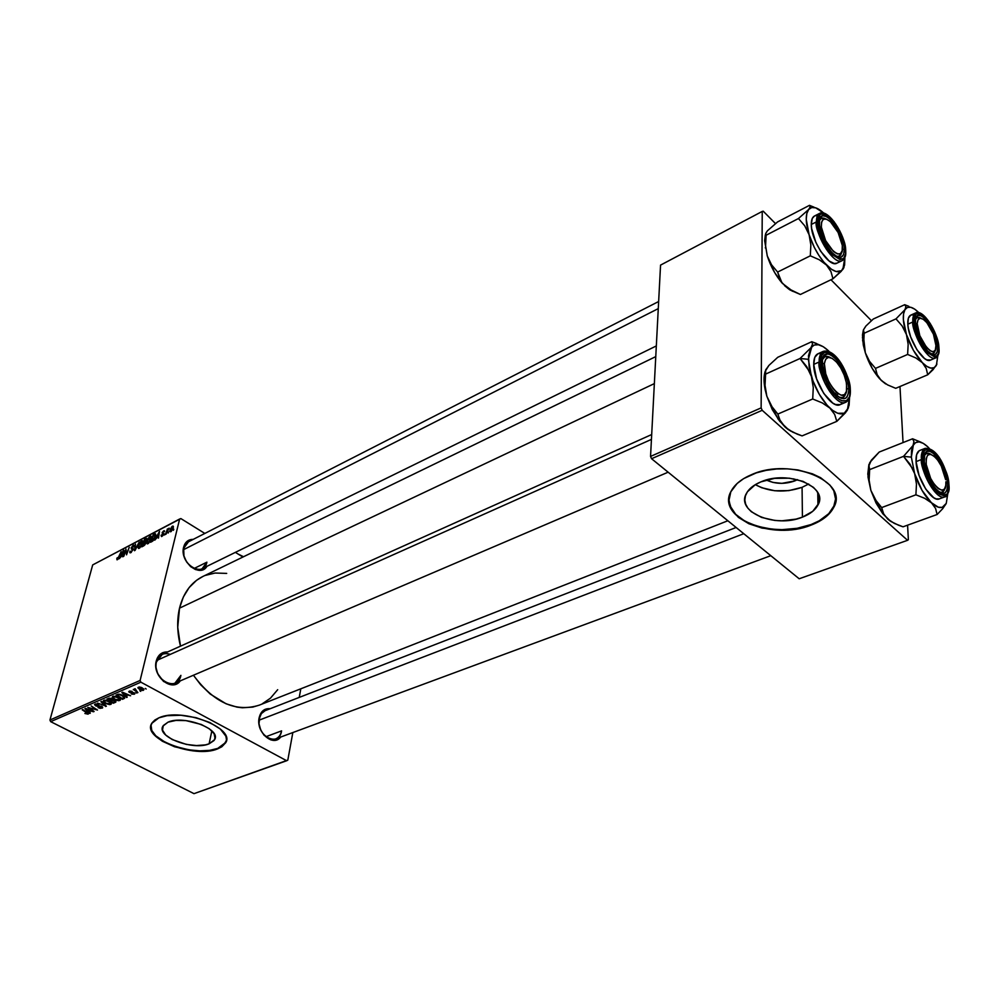 <?xml version="1.0" encoding="UTF-8"?>
<svg xmlns="http://www.w3.org/2000/svg" width="999" height="999" viewBox="0 0 999 999"><rect width="100%" height="100%" fill="white"/><g stroke="black" fill="none" stroke-linecap="round" stroke-linejoin="round"><path stroke-width="1.5" d="M209.103 743.83L211.85 730.881L209.103 743.83L205.457 744.867L196.466 745.566L186.338 744.405L172.265 739.572L165.647 734.989L162.487 730.057L163.299 725.549L168.044 722.152C183.953 714.747 221.953 729.332 214.51 739.747L209.103 743.83C193.119 750.848 155.819 736.7 162.974 726.073L168.044 722.152L176.011 720.416L185.976 720.616L201.236 724.45L209.266 728.733L214.098 733.653L215.035 738.448L213.986 740.559L209.103 743.83M217.757 748.401L225.624 742.519L226.361 740.621L223.514 745.104L217.757 748.401C196.391 757.642 146.453 740.534 151.024 725.137L151.798 730.506L155.769 735.801L165.26 742.332L174.713 746.328L188.961 749.849L199.738 750.861L209.603 750.361L217.757 748.401M158.878 717.831C181.643 707.117 236.263 728.121 225.537 742.969L217.67 748.85L206.368 751.136L192.495 750.798L174.613 746.777L162.387 741.246L155.657 736.238L152.685 732.729L151.061 729.208L150.874 725.836L152.148 722.739L154.845 720.029L158.878 717.831L167.095 715.684L180.919 715.259L195.966 717.657L209.84 722.514L220.329 729.02L225.849 736.138L226.473 739.572L225.649 742.756L221.803 746.79L217.67 748.85C194.78 758.79 141.583 738.661 151.736 723.388L158.878 717.831M259.153 717.732C260.801 711.226 264.46 708.216 270.155 708.716L264.71 709.527L259.94 715.047L259.003 723.788L260.739 729.957L264.086 735.276L270.966 739.947L275.736 740.147L280.657 737.062C273.102 747.439 255.707 731.955 259.153 717.732M170.342 654.37C163.449 652.247 158.829 654.77 156.481 661.912L156.256 660.988C158.067 654.795 161.85 651.785 167.62 651.935L162.662 652.722L160.477 654.033L157.205 658.241L156.481 661.912L162.263 654.345L651.698 434.528M188.461 541.82L183.816 548.151L183.629 547.165C185.115 541.945 188.324 539.348 193.257 539.373L187.55 540.971L184.515 544.68L183.816 548.151L188.411 541.845M206.893 562.175L194.031 568.518L206.893 562.175L202.16 568.668C193.806 573.551 180.669 558.953 183.816 548.151C179.433 563.948 203.871 578.558 206.893 562.175M259.278 718.568C255.394 735.526 279.021 748.288 281.581 730.868L265.871 736.738L281.581 730.868C280.744 734.952 278.758 737.649 275.624 738.935C267.532 742.569 256.743 729.208 259.278 718.568L261.363 713.611L265.097 710.689L736.126 527.484M654.357 383.616L179.52 608.154C176.798 619.992 177.123 632.667 180.494 646.153L177.735 627.31L179.52 608.154L654.357 383.616M193.431 675.237C213.699 702.572 235.639 712.549 259.228 705.169L252.71 707.105L242.357 707.767L236.988 707.117L226.099 703.796L210.277 694.08L200.699 684.777L193.431 675.237M817.931 503.134L818.855 502.784L817.931 503.134M794.729 480.931L793.793 478.833L794.729 480.931L781.855 483.354L773.026 482.43L766.32 480.019C775.299 484.103 784.764 484.403 794.729 480.931L797.514 479.632L794.729 480.931M802.072 487.325L808.691 484.003L802.072 487.325L802.422 517.145L802.072 487.325C785.127 493.031 769.542 492.145 755.306 484.652L760.976 481.843C787.936 469.755 829.033 486.775 817.969 504.982C815.246 510.102 810.064 514.16 802.422 517.145L796.016 519.118L781.955 520.791L774.812 520.442L761.588 517.432L751.36 511.75L747.876 508.141L745.666 504.195L744.829 500.049L745.416 495.866L747.402 491.795L755.331 484.64L761.738 487.749L774.799 490.759L788.923 490.609L802.072 487.325M811.101 524.537C822.177 520.267 829.694 514.423 833.628 506.98L835.726 498.251L834.402 505.232L828.758 513.673L819.205 520.804L811.101 524.537C777.834 538.111 727.509 522.989 728.908 499.35L730.194 506.106L735.701 514.348L745.042 521.278L757.417 526.336L771.802 529.145L781.955 529.657L797.102 528.309L811.101 524.537M751.76 474.562C790.359 457.03 849.575 481.555 833.641 507.542C829.707 514.985 822.189 520.829 811.113 525.099L797.115 528.871L781.955 530.207L762.037 528.096L748.875 523.751L738.423 517.395L731.555 509.515L728.908 500.749L730.806 491.808L737.162 483.466L743.681 478.608L756.28 472.889L766.096 470.354L776.585 468.981L787.337 468.843L797.889 469.942L812.399 473.813L820.616 477.697L829.932 485.102L833.79 490.771L835.726 499.787L834.427 505.806L828.77 514.235L819.217 521.366L811.113 525.099C772.589 541.071 715.759 517.732 731.093 491.233C734.69 484.403 741.583 478.846 751.76 474.562M242.919 557.03L235.389 552.372L242.919 557.03M204.845 533.441L180.869 518.581L179.645 519.005L140.11 680.456L49.95 720.017L92.695 564.91L179.645 519.005L140.11 680.456L140.871 682.18L50.674 721.653L193.993 793.656L286.676 760.739L140.871 682.18L286.676 760.739L287.812 760.114L292.832 732.567L287.812 760.114L193.993 793.656L50.674 721.653L140.871 682.18L140.11 680.456L49.95 720.017L50.674 721.653L49.95 720.017L92.695 564.91L180.869 518.581L204.845 533.441M300.799 688.811L299.238 697.402L300.799 688.811M117.957 697.265L120.38 699.437L118.706 700.736L114.773 699.687L112.175 697.29L113.312 696.228L116.721 696.703L112.812 696.378L112.3 697.664L114.773 699.687L119.78 700.524L120.167 699.013L119.78 700.524L120.33 700.087L117.957 697.265M125.899 695.891L127.198 697.227L126.573 697.502L121.853 692.532L130.607 695.766L127.86 695.042L125.899 695.891L127.86 695.042L130.607 695.766L122.552 692.22L121.853 692.532L126.573 697.502L127.198 697.227L126.124 694.967L125.899 695.891M88.149 714.185L84.878 713.473L87.425 713.261L82.218 709.827L88.436 713.461L88.149 714.185L87.413 712.587L82.767 709.577L87.525 713.598L84.878 713.473L88.149 714.185L88.362 713.348L88.149 714.185M101.673 706.318L102.697 707.704L100.187 708.366L98.014 707.592L100.999 707.804L101.311 706.668L96.291 706.093L94.505 704.62L97.303 704.02L98.901 704.62L96.016 704.532L96.116 705.556L101.673 706.318L96.029 705.506L95.916 704.57L98.901 704.62L95.08 704.12L95.517 705.769L101.186 706.593L101.311 707.692L98.014 707.592L102.123 708.154L102.447 706.867L102.123 708.154L102.672 707.729L101.673 706.318M101.473 701.423L106.381 706.218L97.59 703.109L105.07 705.806L100.874 701.685L101.473 701.423L100.874 701.685L105.07 705.806L97.59 703.109L106.381 706.218L101.473 701.423M108.891 701.198L111.376 703.558L109.678 704.632L105.757 703.596L103.159 701.211L104.883 700.112L108.304 700.911L103.784 700.324L103.284 701.598L105.757 703.596L110.752 704.42L111.126 702.946L110.752 704.42L111.289 703.97L108.891 701.198M145.267 688.423L146.166 689.035L145.267 688.423M114.785 700.436L115.921 701.935L113.299 703.234L106.943 699.038L110.439 698.251L114.785 700.436L109.216 698.164L106.943 699.038L113.299 703.234L115.472 702.297L115.747 701.186L115.909 701.947L114.785 700.436M88.973 711.875L90.297 713.161L89.71 713.423L84.927 708.641L93.544 711.763L90.847 711.063L88.973 711.875L90.847 711.063L93.544 711.763L85.589 708.353L84.927 708.641L89.71 713.423L90.297 713.161L89.211 710.976L88.973 711.875M90.809 708.766L94.093 711.525L87.762 707.404L96.004 709.665L91.159 705.918L97.502 710.052L89.261 707.804L97.502 710.052L91.159 705.918L96.004 709.665L87.762 707.404L94.093 711.525L90.809 708.766M134.39 694.218L131.793 694.13L131.593 693.506L133.504 693.93L133.866 693.194L128.908 692.02L129.658 691.008L131.993 691.345L129.745 691.995L134.091 692.744L134.952 693.606L134.39 694.218L134.216 692.806L129.995 692.17L129.87 691.52L132.168 691.433L128.809 691.47L129.533 692.482L133.704 693.094L133.754 693.855L131.219 693.868L134.39 694.218L134.665 693.106L134.39 694.218M124.7 698.139L122.365 699.325L116.009 695.079L118.406 694.193L120.829 694.58L123.901 696.291L124.7 698.139L122.278 695.229L118.182 694.23L116.009 695.079L122.365 699.325L123.988 698.613L124.438 696.84L123.988 698.613L124.7 698.139M142.033 687.749L143.956 689.485L142.732 690.459L140.172 689.872L137.912 687.886L139.023 687L141.621 687.537L137.962 687.512L139.972 689.76L143.481 690.297L143.769 689.11L143.481 690.297L142.033 687.749M139.848 690.771L140.747 691.383L139.848 690.771M136.676 691.096L137.912 692.607L133.292 689.472L134.84 689.872L134.403 689.035L135.177 688.748L136.676 691.096L135.177 688.748L134.428 688.948L134.84 689.872L133.292 689.472L137.912 692.607L136.676 691.096M135.914 692.469L136.826 693.081L135.914 692.469M164.435 535.014L164.823 533.928L164.435 535.014M168.207 533.041L168.594 531.943L168.207 533.041M147.914 543.731L150.774 539.885L150.986 536.038L149.313 536.938L147.49 539.86L146.728 543.081L147.727 543.831L151.274 538.399L150.974 536.038L148.426 538.086L146.903 541.608L147.215 543.881L147.914 543.731M155.17 539.86L156.319 537.574L158.204 536.575L158.454 538.149L159.515 531.393L154.57 540.172L158.204 536.575L158.454 538.149L159.515 531.393L155.17 539.86M143.881 545.766L145.817 543.194L146.666 538.361L144.493 539.31L141.783 546.865L143.881 545.766L146.828 539.572L146.653 538.361L144.493 539.31L141.783 546.865L143.881 545.766M135.115 550.349L139.211 542.095L135.115 549.475L135.477 544.068L134.428 550.711L135.115 550.349L139.211 542.095L135.115 549.475L135.477 544.068L134.428 550.711L135.115 550.349M116.796 558.678L117.008 559.815L118.469 558.603L121.166 551.598L118.244 558.241L117.457 558.903L117.557 557.642L117.008 558.016L117.894 559.328L116.796 558.678L117.407 559.69L119.181 557.067L121.166 551.598L117.67 558.853L117.557 557.642L116.796 558.678M123.801 556.268L126.086 549.937L126.548 554.832L129.271 547.327L126.448 553.97L125.999 549.05L123.264 556.543L126.086 549.937L126.548 554.832L129.271 547.327L126.448 553.97L125.999 549.05L123.801 556.268M119.605 558.466L120.742 556.218L122.54 555.269L122.74 556.83L123.901 550.162L119.031 558.766L122.54 555.269L122.74 556.83L123.252 550.499L119.605 558.466M130.894 552.634L133.129 549.4L131.856 547.265L133.117 545.953L134.091 546.603L133.978 545.067L131.356 547.427L131.269 548.876L132.555 549.75L131.144 551.798L129.92 551.086L129.833 552.634L130.557 552.784L133.054 549.712L131.781 547.502L132.929 546.028L133.541 546.952L134.141 546.453L133.878 545.029L133.167 545.204L131.244 547.827L132.505 550.062L131.144 551.798L129.92 551.086L130.095 552.847L130.894 552.634M139.211 548.289L142.058 544.455L142.42 540.684L140.622 541.508L138.799 544.418L138.049 547.627L139.111 548.339L142.545 542.981L142.258 540.621L139.735 542.657L138.224 546.153L138.511 548.439L139.211 548.289M161.089 535.314L161.476 536.563L162.987 535.526L163.724 533.716L162.7 532.504L163.611 531.418L164.523 531.73L164.46 530.756L162.338 532.28L162.712 535.264L161.089 535.314L161.975 536.388L163.674 534.19L162.65 532.904L163.461 531.493L164.523 531.73L163.649 530.831L162.113 532.917L163.099 534.54L162.163 535.714L161.688 534.84L161.089 535.314M152.085 541.483L154.108 539.497L155.744 535.526L155.444 533.766L153.222 534.715L150.512 542.295L152.972 540.859L155.644 535.963L155.419 533.753L153.222 534.715L150.512 542.295L152.085 541.483M170.729 531.805L173.401 526.585L172.065 526.461L170.267 529.258L169.793 531.456L170.729 531.805L173.277 527.659L173.052 526.048L169.905 530.432L170.729 531.805M166.046 534.178L169.131 528.109L167.595 529.77L167.445 528.908L165.484 534.465L169.131 528.109L167.595 529.77L167.445 528.908L166.046 534.178M173.426 530.319L173.801 529.22L173.426 530.319M871.403 320.654L830.968 279.745L871.403 320.654M775.461 223.576L763.224 211.201L762.237 211.426L761.138 407.892L650.549 456.418L660.551 265.11L762.237 211.426L761.138 407.892L762.2 410.302L651.56 458.716L799.188 578.771L907.554 540.309L762.2 410.302L907.554 540.309L908.366 539.71L907.579 525.174L908.366 539.71L907.554 540.309L799.188 578.771L651.56 458.716L762.2 410.302L761.138 407.892L650.549 456.418L651.56 458.716L650.549 456.418L660.551 265.11L762.237 211.426L763.224 211.201L775.461 223.576M899.974 386.513L903.046 442.582L899.974 386.513M760.976 481.843L774.55 478.371L789.372 478.196L803.046 481.356L813.411 487.337L816.807 491.083L818.843 495.154L819.43 499.375L818.581 503.571L812.786 511.276L802.422 517.145C775.499 528.471 735.576 512.037 746.34 493.581C748.888 488.748 753.77 484.84 760.976 481.843M655.769 356.606L202.585 576.61C191.071 582.454 183.379 592.969 179.52 608.154L183.366 596.977L189.136 587.574L196.566 580.307L202.822 576.498M206.98 566.308L204.82 568.593L200.524 570.267L195.529 569.58L190.622 566.62L186.551 561.85L183.953 555.981L183.629 547.165C179.433 561.575 200.05 578.284 206.98 566.308M180.282 680.868L176.473 683.915L171.441 684.802L163.549 681.468L157.667 673.638L155.919 667.22L156.256 660.988C151.86 676.148 172.153 692.744 180.282 680.868M205.319 575.412L215.06 573.026L226.698 573.401M277.685 689.697L270.467 698.176L262.188 703.845M180.906 675.374L174.95 683.154C165.896 687.774 153.209 673.264 156.481 661.912C151.698 679.258 177.572 693.244 180.906 675.374M121.241 555.244L123.302 551.136L123.102 554.732L121.241 555.244L121.878 555.619L121.241 555.244L123.302 551.136L122.69 554.482L121.241 555.244M133.167 548.975L131.244 547.827L133.167 548.975M134.241 545.841L133.167 545.204L134.241 545.841M131.918 548.089L133.154 548.813M142.757 541.495L141.558 540.771L142.757 541.495M138.749 545.904L140.022 542.969L141.808 541.508L142.42 543.419L139.96 547.727L138.986 547.539L138.961 545.192L140.659 542.157L142.008 541.633L140.322 546.665L138.873 547.489L138.749 545.904M145.117 539.697L144.493 539.31L145.117 539.697M146.903 539.248L145.829 538.611L146.903 539.248M143.881 542.257L144.718 539.91L146.191 539.223L146.054 541.233L144.768 541.795L146.004 542.532L143.881 542.257L144.518 542.644L143.881 542.257L144.718 539.91L146.279 539.285L145.729 541.033L143.881 542.257M142.645 545.691L143.569 543.144L145.342 542.345L145.792 543.256L144.68 545.117L142.645 545.691L143.294 546.078L142.645 545.691L143.569 543.144L145.404 542.382L144.705 544.393L142.645 545.691M163.724 533.891L162.113 532.917L163.724 533.891M164.585 531.393L163.649 530.831L164.585 531.393M156.831 536.575L158.903 532.392L158.779 536.051L156.831 536.575L157.467 536.962L156.831 536.575L158.903 532.392L158.341 535.789L156.831 536.575M153.858 535.102L153.222 534.715L153.858 535.102M155.844 534.802L154.533 534.015L155.844 534.802M151.386 541.121L153.459 535.302L155.007 534.652L155.507 536.451L152.098 540.746L152.685 541.096L151.386 541.121L152.035 541.508L151.386 541.121L153.459 535.302L155.07 534.677L154.208 538.498L151.386 541.121M151.473 536.925L150.262 536.188L151.473 536.925M147.44 541.358L148.714 538.399L150.524 536.925L151.149 538.848L148.664 543.181L147.69 542.981L147.652 540.634L149.35 537.574L150.712 537.05L149.038 542.107L147.665 542.981L147.44 541.358M170.367 530.719L172.315 526.835L173.127 528.209L171.279 531.393L170.592 531.218L172.153 526.935L172.827 527.235L172.04 529.695L171.054 531.056L170.367 530.744M173.414 526.735L172.502 526.173L173.414 526.735M113.524 702.322L113.299 703.234L113.524 702.322M110.24 700.586L108.267 699.275L108.491 698.363L108.267 699.275L109.415 698.151L109.228 698.85L111.189 698.501L111.776 699.637L111.963 698.9L110.24 700.586L111.738 699.812L111.426 699.175L108.267 699.275L110.24 700.586M113.124 702.497L110.989 701.086L112.487 699.337L112.188 700.561L114.311 700.224L114.885 701.585L113.124 702.497L114.91 701.348L113.062 700.349L110.989 701.086L113.124 702.497M103.584 700.424L103.284 701.598L103.584 700.424M106.356 703.371L104.283 701.698L104.795 700.112L104.62 700.774L108.367 700.948L110.29 703.683L106.356 703.371L108.941 704.108L110.365 703.421L108.804 701.71L105.407 700.624L104.233 701.56L106.356 703.371M105.869 705.731L105.657 706.53L105.869 705.731M105.245 705.119L105.07 705.806L105.245 705.119M104.246 704.133L104.058 704.832L104.246 704.133M96.091 703.895L95.916 704.57L96.091 703.895M89.885 712.762L89.71 713.423L89.885 712.762M88.436 711.313L86.076 708.553L90.035 710.252L88.436 711.313L89.935 710.664L85.976 708.94L88.436 711.313M126.761 696.778L126.573 697.502L126.761 696.778M125.362 695.304L123.027 692.432L127.035 694.193L125.362 695.304L126.923 694.617L122.927 692.831L125.362 695.304M122.59 698.401L122.365 699.325L122.59 698.401M122.203 698.576L117.333 695.329L117.57 694.405L117.333 695.329L118.357 694.205L118.169 694.967L119.143 694.193L121.778 694.979L123.751 697.702L122.203 698.576L123.776 697.652L122.69 696.078L119.693 694.742L117.333 695.329L122.203 698.576M112.6 696.49L112.3 697.664L112.6 696.49M115.372 699.462L113.299 697.764L113.824 696.166L113.649 696.84L117.42 697.002L119.331 699.775L115.372 699.462L117.969 700.199L119.405 699.512L117.582 697.627L114.435 696.69L113.249 697.627L115.372 699.462M140.472 689.472L138.836 687.712L139.211 686.987L141.558 687.512L143.032 689.76L140.472 689.472L142.582 690.009L143.019 689.322L139.61 687.424L138.886 688.199L140.472 689.472M135.115 688.748L134.84 689.872L135.115 688.748M809.377 371.291L811.413 376.448L808.353 359.315L800.062 358.479L806.717 366.608L811.413 376.448L813.273 387.5L812.711 398.988L777.846 414.073L771.365 405.919L766.832 396.203L765.047 385.377L765.584 374.113L800.062 358.479L809.377 371.291M830.506 357.617C826.797 355.482 824.15 356.069 822.577 359.39L824.962 356.705L830.506 357.617C826.797 355.482 824.15 356.069 822.577 359.39L824.962 356.705L830.506 357.617M848.85 388.898L846.827 388.698L848.85 388.898L848.725 392.27L846.977 397.103L845.416 398.364L841.245 398.364L836.175 394.967L830.993 388.673L826.523 380.457L823.451 371.603L822.277 363.499C821.29 339.31 848.8 366.096 848.85 388.898C847.976 401.011 842.681 401.848 832.966 391.396C827.759 384.465 824.362 376.735 822.739 368.194L822.452 360.139L824.325 355.419L827.896 353.908L832.617 355.806L837.761 360.776L844.617 372.24L847.627 380.906L848.85 388.898M836.787 392.707L834.789 393.569L836.787 392.707M850.274 390.971L850.261 390.247C850.961 396.878 847.09 406.605 836.225 396.99C825.424 382.767 820.279 371.141 820.816 362.113L819.217 361.95C816.083 368.931 834.777 407.942 845.728 402.272L849.35 397.227M820.279 353.371L817.994 353.746L814.759 357.392L813.723 364.41L819.217 361.95L820.816 362.113C819.917 351.785 824.687 349.737 835.127 355.981C845.654 369.98 850.698 381.406 850.261 390.247L847.464 376.611L843.293 367.182L837.974 359.128L832.279 353.609L829.557 352.098L824.874 351.86L821.79 355.357L820.816 362.113L822.127 371.091L827.859 385.651L833.316 393.856L839.11 399.313L841.845 400.749L846.465 400.749L849.412 397.04L850.386 390.821C850.486 396.865 848.938 400.686 845.728 402.272C837.274 407.267 818.968 379.595 819.217 361.95L813.723 364.41C813.423 382.043 831.73 409.615 840.221 404.62L845.678 402.297M765.684 369.992L768.843 365.484L777.759 357.292L811.75 341.708L812.537 344.068L810.951 347.739L800.062 358.479L765.584 374.113L765.659 369.867L768.456 366.183M828.533 350.886L823.276 346.728L818.368 344.73L814.16 345.067L810.951 347.739C814.997 342.732 820.853 343.781 828.533 350.886L829.295 351.66M816.583 343.531L811.75 341.708L777.759 357.292L768.843 365.484L765.097 371.566C763.661 376.248 763.686 382.292 765.159 389.697L766.832 396.203L764.198 383.204L765.097 371.553L765.047 385.377L766.832 396.203L778.171 419.23L785.164 427.147L780.269 420.941L777.846 414.073L812.711 398.988L822.289 402.922L829.919 408.104L834.677 414.46L836.812 421.366L845.516 412.749L848.463 407.742L844.267 413.199L837.786 413.286L832.629 410.389L827.184 405.307L819.342 394.393L813.011 381.056L809.19 367.457L808.478 355.744L810.951 347.739L800.062 358.479L808.353 359.315L812.537 344.068L811.75 341.708L820.541 345.367M779.645 419.68L785.164 427.147L791.121 431.293L787.899 429.345L785.164 427.147L792.731 432.142L802.085 435.889L836.812 421.366L802.085 435.889L797.277 434.165L788.661 429.82L779.707 421.266L772.289 409.602L766.832 396.203L771.365 405.919L777.846 414.073L779.645 419.68L778.171 419.23M849.525 397.652L849.113 405.207L847.314 410.239C843.556 415.721 837.761 415.01 829.919 408.104C822.002 400.349 815.833 389.797 811.413 376.448L813.273 387.5L812.711 398.988L822.289 402.922L829.919 408.104L834.677 414.46L836.812 421.366L847.314 410.239L849.525 397.652M850.374 390.372C849.462 374.063 835.926 348.052 823.301 351.348C820.191 353.708 818.83 357.242 819.217 361.95C819.18 356.268 820.541 352.734 823.301 351.348L817.844 353.821C815.059 355.207 813.698 358.741 813.723 364.41L816.57 378.846L823.75 393.431L832.741 403.072L835.601 404.545L840.221 404.62M840.434 404.52L842.232 403.047M845.941 392.757L842.906 397.427L839.272 397.377C842.769 398.476 844.992 396.94 845.941 392.757L842.906 397.427L839.272 397.377C842.769 398.476 844.992 396.94 845.941 392.757M824.387 363.711L822.277 363.374L824.387 363.711L825.636 359.228L828.396 357.38L832.229 358.404L836.575 362.125L840.758 367.969L844.167 375.062L846.29 382.355L846.827 388.748C846.415 407.917 822.602 381.643 824.387 363.711C825.848 355.557 830.169 355.332 837.349 363.037C842.157 369.23 845.229 376.211 846.565 383.953L846.453 391.296L844.492 394.63L841.17 395.192L836.975 392.857L832.567 387.974L828.621 381.281L825.748 373.813L824.387 363.711M651.448 439.385L156.955 660.351L651.448 439.385M836.113 394.905L838.398 393.918L836.113 394.905M939.435 492.17C942.182 493.044 943.993 491.808 944.867 488.474L942.194 492.257L939.435 492.17C942.182 493.044 943.993 491.808 944.867 488.474L942.194 492.257L939.435 492.17M926.248 464.547L924.649 464.485L926.248 464.547L930.668 478.421L934.327 484.465L938.236 488.611L941.795 490.222L944.442 489.085L945.803 485.389L945.878 481.755C947.676 500.661 928.408 484.065 926.248 464.547C925.748 453.396 929.182 451.423 936.525 458.628C941.258 464.647 944.317 471.69 945.666 479.732L941.295 466.071L937.699 460.114L933.84 455.956L930.294 454.245L927.596 455.257L926.16 458.866L926.248 464.547M743.768 533.703L259.041 720.192L743.768 533.703M924.587 455.294L926.51 453.434L931.143 454.433C928.183 452.572 925.998 452.847 924.587 455.294L926.51 453.434L931.143 454.433C928.183 452.572 925.998 452.847 924.587 455.294M912.649 468.718L914.647 473.638L911.338 457.142L903.533 456.343L910.052 464.223L914.647 473.638L916.47 484.065L915.908 494.805L881.68 507.579L875.311 499.662L870.866 490.372L869.118 480.132L869.654 469.605L903.533 456.343L912.649 468.718M947.639 483.291L945.928 483.116L947.639 483.291L947.676 486.6L947.264 489.385L945.179 492.894L941.67 493.281L937.262 490.434L932.654 484.752L928.533 477.135L925.574 468.756L924.225 460.926C922.327 437.287 946.602 460.914 947.639 483.291C947.514 494.955 943.281 496.491 934.939 487.912C928.995 480.007 925.436 471.191 924.275 461.476L924.699 454.857L926.872 451.486L930.431 451.273L934.802 454.233L939.335 459.877L943.356 467.357L946.265 475.561L947.639 483.291M919.167 450.761L916.62 454.645L916.058 461.625L921.44 459.54C919.417 466.321 935.039 501.048 944.742 496.903C937.437 500.761 922.002 476.123 921.44 459.54L916.058 461.625C916.57 478.196 932.005 502.759 939.335 498.888L944.742 496.903C947.339 496.915 948.75 492.932 948.988 484.94L948.888 484.478C950.261 494.542 946.428 497.19 937.399 492.407C927.709 479.495 922.901 468.593 922.951 459.702L921.44 459.54C921.14 453.346 922.377 449.625 925.124 448.364C922.04 450.724 920.816 454.445 921.44 459.54L922.951 459.702L925.886 473.039L932.279 486.126L937.399 492.407L939.922 494.418L944.38 495.791L947.539 493.581L948.888 484.478L945.928 471.366L939.684 458.566L934.677 452.31L929.832 449.038L927.709 448.688L924.462 450.699L923.463 452.984L922.951 459.702C921.74 449.65 925.648 447.19 934.677 452.31C944.117 465.034 948.863 475.761 948.888 484.478L948.925 485.039M869.742 462.612L879.22 452.048L912.599 438.786L921.178 442.295L912.599 438.786L913.935 441.583L911.338 457.142L911.538 450.499L912.999 445.554L903.533 456.343L911.338 457.142L914.647 473.638C918.943 486.276 924.574 496.041 931.543 502.897L935.588 508.479L937.112 514.497L942.706 508.691L946.253 503.384L947.739 493.968L946.253 503.384C943.331 509.09 938.436 508.928 931.543 502.897L935.588 508.479L937.112 514.497L942.706 508.691L946.253 503.384L942.219 507.355L938.386 507.242L924.687 498.314L915.908 494.805L924.687 498.314L931.543 502.897L922.077 490.447L914.647 473.638L916.47 484.065L915.908 494.805L881.68 507.579L883.69 514.035L887.636 519.018L883.453 513.573L881.68 507.579L875.311 499.662L870.866 490.372L867.794 474.113L868.905 464.51L868.006 477.023L870.866 490.372L882.679 513.611L890.034 520.941L887.636 519.018L894.455 523.451L903.046 526.81L937.112 514.497L903.046 526.81L898.613 525.249L890.758 521.391L882.791 513.748L876.036 502.997L870.866 490.372L869.118 480.132L869.654 469.605L868.581 466.645L871.328 460.214L879.22 452.048L912.599 438.786L913.935 441.583L912.999 445.554L903.533 456.343L869.654 469.605L868.83 464.785L870.978 460.876M927.896 446.94L923.288 443.369L919.092 441.883L915.571 442.619L912.999 445.554C916.17 440.247 921.128 440.709 927.896 446.94L929.32 448.476M948.95 484.565C946.99 469.792 937.974 447.39 925.124 448.364L919.779 450.462C917.007 451.723 915.771 455.444 916.058 461.625L919.08 475.499L925.736 489.098L933.703 497.702L936.163 498.888L939.36 498.888M819.655 227.098L821.365 227.148C821.19 218.019 824.562 216.546 831.48 222.727C837.15 229.183 840.733 236.676 842.232 245.23L838.111 232.505L830.306 221.591L826.423 219.131L823.351 219.318L821.578 222.115L821.365 227.148L825.599 240.584L833.528 251.586L837.424 253.958L840.446 253.659L842.145 250.761L842.294 245.729C845.042 265.509 822.951 246.229 821.365 227.148L819.655 227.098M819.48 220.492L821.253 218.406L825.886 218.981C822.851 217.37 820.716 217.869 819.48 220.492L821.24 216.596L822.751 215.784L826.735 216.546L831.468 220.317L836.25 226.511L840.346 234.178L843.98 245.979L844.317 249.4L842.382 249.213L844.317 249.4C843.868 258.766 839.722 259.79 831.905 252.472C825.536 245.08 821.428 236.513 819.605 226.773L819.48 220.492L821.253 218.406L825.886 218.981C820.766 216.621 818.431 219.305 818.88 227.06L820.828 235.402M183.554 549.675L658.279 308.616L183.554 549.675M825.961 246.129C833.978 257.355 839.222 259.353 841.695 252.11L839.322 256.181L836.613 256.356C839.372 256.968 841.071 255.557 841.695 252.11L839.322 256.181L836.613 256.356M782.392 283.379L774.575 272.44L767.269 255.919C770.766 266.633 775.798 275.786 782.392 283.379L793.019 291.433L789.585 289.71L784.502 285.589L791.608 290.697L800.399 294.48L832.979 278.783L800.399 294.48L787.786 288.336L781.842 282.505L777.622 272.065L771.528 264.785L767.269 255.919L764.647 240.659L765.346 234.877L764.647 240.659L766.096 235.24L765.646 233.666L767.357 230.869L777.547 221.94L809.477 205.344L810.201 206.756L808.691 209.453L798.463 218.531L804.707 225.774L809.103 234.728L810.851 244.992L810.314 255.819L819.305 259.765L826.473 265.06L830.956 271.616L832.979 278.783L841.17 271.391L844.118 266.858M843.855 267.695L842.869 269.355C839.31 273.639 833.853 272.203 826.473 265.06C819.03 257.155 813.248 247.04 809.103 234.728L810.851 244.992L810.314 255.819L777.622 272.065L810.314 255.819L819.305 259.765L826.473 265.06L830.956 271.616L832.979 278.783L842.869 269.355L844.892 257.367L844.58 265.185L841.57 270.704L836.113 271.528L831.505 269.33L823.9 262.225L818.893 255.419L814.347 247.49L809.103 234.728L806.243 219.28L806.817 213.449L808.691 209.453L811.725 207.542L815.684 207.817L823.8 213.149C817.194 207.068 812.162 205.844 808.691 209.453L798.463 218.531L766.096 235.24L798.463 218.531L804.707 225.774L809.103 234.728C805.456 222.577 805.319 214.161 808.691 209.453L810.201 206.756L809.477 205.344L777.547 221.94L768.793 229.62M824.637 213.749L819.542 213.399L816.445 221.853L817.944 221.99C817.107 212.799 821.603 211.663 831.43 218.594C841.333 232.342 846.066 243.069 845.641 250.774L844.38 242.819L841.245 233.928L834.115 221.741L826.185 214.41L821.765 213.549L820.092 214.448L818.131 218.756L819.155 230.057L822.339 239.136L826.997 247.814L832.404 254.733L840.022 259.578L843.668 258.454L845.504 254.021L845.641 250.774C846.665 260.027 842.244 261.338 832.404 254.733C822.239 240.747 817.419 229.832 817.944 221.99L816.445 221.853C816.395 217.395 817.432 214.573 819.542 213.399L819.567 213.386C827.996 208.204 845.479 234.628 845.741 250.911M819.542 213.399L814.422 216.034C812.299 217.208 811.25 220.03 811.288 224.488L816.445 221.853L811.288 224.488L811.625 228.459L815.833 242.307L820.691 251.323L829.145 261.026L834.277 263.511L837 263.137M822.289 218.082L820.816 217.058M782.542 283.429L779.894 279.183L777.622 272.065L771.528 264.785L767.269 255.919L765.596 245.841L766.096 235.24L764.647 240.659L767.269 255.919L765.596 245.841L765.646 233.666L767.357 230.869L766.196 232.63M817.469 215.672L815.321 215.697M814.497 215.996L812.274 218.456L811.288 224.488C810.963 240.609 829.445 268.244 836.975 263.149L842.132 260.627C834.64 265.709 816.158 237.999 816.445 221.853C813.136 227.909 832.704 266.621 842.132 260.627C844.642 259.24 845.841 256.156 845.753 251.373L845.654 251.536M844.317 249.4L843.581 254.67L841.058 257.218L837.125 256.631L832.354 252.947L827.484 246.703L823.288 238.886L820.404 230.694L819.305 223.414C818.393 202.035 844.317 229.358 844.317 249.4M814.01 207.168L809.477 205.344M915.521 323.339L917.207 323.614C917.781 317.37 920.628 316.633 925.736 321.403C931.493 328.159 934.927 335.951 936.038 344.78L935.314 350.087L933.241 351.698L930.144 350.761L926.51 347.402L919.829 335.726L917.207 323.614L918.031 319.767L920.166 318.256L923.276 319.293L926.885 322.689L933.441 334.215L936.075 346.191C936.45 362.774 916.458 339.073 917.207 323.614L915.521 323.339L915.534 320.442L915.983 318.094L918.069 315.447L921.453 315.771L925.611 319.006L933.703 331.78L937.711 346.403C937.749 355.669 934.327 357.142 927.459 350.799C920.891 342.957 916.92 333.941 915.546 323.763L915.521 323.351C913.785 302.31 936.825 326.586 937.711 346.403L937.324 351.698L935.314 354.483L931.967 354.295L927.796 351.149L923.426 345.504L919.542 338.211L916.77 330.419L915.521 323.351M921.165 318.331C918.668 316.87 916.857 317.133 915.721 319.118L917.194 317.645L921.165 318.331C918.668 316.87 916.857 317.133 915.721 319.118L917.194 317.645L921.165 318.331M935.214 350.274L933.066 353.658L930.956 353.758C933.178 354.258 934.602 353.097 935.214 350.274L933.066 353.658L930.956 353.758C933.178 354.258 934.602 353.097 935.214 350.274M879.582 378.721L872.189 368.344L865.321 352.772C868.805 363.199 873.563 371.853 879.582 378.721L885.638 383.928L881.155 380.344L887.599 384.902L895.716 388.311L927.709 374.8L895.716 388.311L887.599 384.902L881.155 380.344L877.184 374.675L875.486 368.394L869.505 361.301L865.321 352.772L863.298 345.017L862.474 334.94L863.323 330.207L862.449 337.999L864.172 333.241L863.448 329.82L865.821 326.111L873.288 319.018L904.694 304.707L905.906 306.581L904.982 309.64L896.003 318.868L902.134 325.949L906.443 334.553L908.153 344.293L907.629 354.445L915.921 357.992L922.389 362.699L926.235 368.494L927.709 374.8L936.4 365.272L934.065 367.707L930.806 368.094L926.822 366.396L922.389 362.699L913.448 350.399L906.443 334.553L903.358 319.593L903.583 313.786L904.982 309.64L907.442 307.43L910.788 307.28L914.784 309.19L918.843 312.675C912.562 306.506 907.941 305.494 904.982 309.64L896.003 318.868L864.172 333.241L863.448 329.82L865.496 326.723M936.075 346.241L937.711 346.403L936.075 346.241M910.763 315.135L908.391 318.157L907.829 324.213C907.579 319.268 908.553 316.258 910.726 315.16L915.746 312.887C913.348 314.822 912.399 317.844 912.886 321.953L914.297 322.09C913.186 313.087 916.92 311.501 925.499 317.295C934.44 329.857 938.91 339.972 938.885 347.627L936.138 335.676L930.244 323.514L923.126 315.135L918.88 313.112L917.144 313.349L915.771 314.41L914.322 318.868L914.759 325.824L918.768 338.561L923.076 346.641L927.909 352.909L934.552 356.905L936.238 356.581L938.461 353.496L938.885 347.627C940.146 356.668 936.5 358.429 927.909 352.909C918.755 340.159 914.222 329.895 914.297 322.09L912.886 321.953C912.636 317.008 913.586 313.986 915.746 312.887L915.771 312.874C923.276 308.778 938.061 332.392 938.96 347.714M938.111 354.458L935.601 357.929C929.033 361.95 913.361 337.262 912.886 321.953C910.651 327.897 927.072 362.462 935.601 357.929L930.531 360.102C923.925 364.123 908.253 339.51 907.829 324.213L912.886 321.953L907.829 324.213L908.291 328.097L910.651 336.838L916.92 349.737L924.462 358.454L926.81 359.852L930.681 360.027M917.719 317.47L916.67 316.646L917.719 317.47M879.694 378.758L877.184 374.675L875.486 368.394L907.629 354.445L875.486 368.394L869.505 361.301L865.321 352.772L863.673 343.219L864.172 333.241L896.003 318.868L902.134 325.949L906.443 334.553C902.834 322.939 902.347 314.635 904.982 309.64L905.906 306.581L904.694 304.707L873.288 319.018L865.821 326.111L863.423 329.945M908.89 306.343L904.694 304.707L908.89 306.343M936.4 365.272L937.811 355.819L936.4 365.272C933.59 369.855 928.92 368.993 922.389 362.699C915.783 355.656 910.476 346.278 906.443 334.553L908.153 344.293L907.629 354.445L915.921 357.992L922.389 362.699L926.235 368.494L927.709 374.8L933.016 369.717L936.937 364.048M912.649 314.86L910.826 315.11M938.923 348.214L938.985 348.114C938.885 354.408 937.761 357.679 935.601 357.929M863.71 338.236L864.172 333.241L862.587 340.159L865.321 352.772L863.71 338.236M238.049 554.02L243.531 556.743L238.049 554.02M239.186 554.72L243.519 556.743L239.186 554.72M215.16 736.725L214.51 739.747M185.165 543.493L658.653 301.511M727.859 520.754L259.228 705.169M817.794 495.716L818.88 495.292L817.794 495.716M817.744 492.582L817.969 504.982M171.141 684.777L668.131 472.19M198.838 570.292L656.331 345.929M130.569 551.935L131.306 552.372M132.405 548.239L133.129 548.663M141.995 541.62L142.732 542.057M138.986 547.539L139.698 547.964M162.924 533.104L163.711 533.591M150.712 537.037L151.448 537.487M147.69 542.981L148.401 543.406M172.715 526.848L173.364 527.247M111.776 699.662L111.975 698.913M114.922 701.41L115.122 700.636M104.258 701.073L104.495 700.137M110.365 703.396L110.627 702.372M101.761 707.217L101.948 706.48M95.554 704.832L95.792 703.933M87.55 713.498L87.725 712.799M134.078 693.506L134.253 692.831M129.67 691.67L129.845 690.983M123.814 697.464L124.063 696.453M113.274 697.14L113.511 696.191M119.405 699.475L119.668 698.438M138.836 687.712L139.011 687M143.082 689.56L143.319 688.611M275.562 738.948L770.803 555.681M868.006 477.023L869.18 474.513M883.69 514.035L882.679 513.611M819.779 219.168L821.253 218.406L819.779 219.168M765.659 246.928L765.309 247.889M917.194 317.645L915.946 318.194L917.194 317.645M863.785 337.175L862.587 340.159"/></g></svg>
